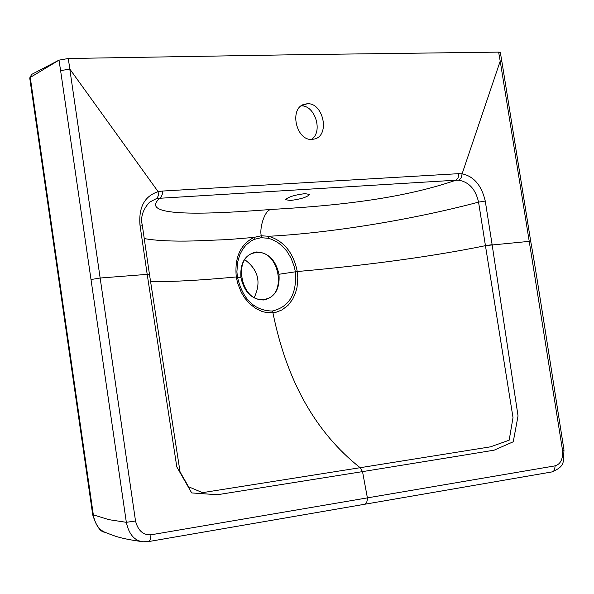 <?xml version="1.0" encoding="UTF-8"?>
<svg xmlns="http://www.w3.org/2000/svg" width="594" height="594" viewBox="0 0 594 594"><rect width="100%" height="100%" fill="white"/><g stroke="black" fill="none" stroke-linecap="round" stroke-linejoin="round"><path stroke-width="0.89" d="M562.548 450.415L529.232 241.364L530.724 241.424C534.125 259.704 540.02 297.928 545.337 331.044L564.003 450.126L562.548 450.415C563.09 458.969 560.625 464.114 555.152 465.845L554.529 469.876L553.615 471.094L551.989 471.918L148.292 541.624L149.398 541.089L150.505 539.411L150.958 534.808L555.152 465.845M311.464 139.412C323.381 131.883 314.983 104.945 301.151 105.903M301.448 105.687L307.209 103.757C323.225 102.361 330.242 135.09 314.805 138.951L312.117 139.412C296.154 141.082 288.884 108.249 304.269 104.269L307.209 103.757M272.223 311.041C289.345 307.001 297.052 293.904 295.344 271.762L294.32 266.84L291.067 258.123L286.813 251.158L282.157 245.953L277.576 242.345L271.495 239.256L268.243 238.283L261.145 237.697L254.299 239.352L251.366 240.808L246.25 244.802L242.768 249.094L239.672 255.012L237.526 262.63L236.917 271.852L237.4 276.923C242.604 299.22 254.21 310.595 272.223 311.041L272.936 312.756L276.321 312.162L282.024 309.92L288.112 305.279L292.597 299.369L295.47 293.124L297.052 287.199L297.809 277.777L297.267 271.525C293.436 252.725 283.939 240.971 268.77 236.271L261.308 235.781L254.076 237.385C240.362 244.334 234.43 257.521 236.293 276.953L237.667 283.264L241.335 292.456L244.743 298.017L249.532 303.608L255.739 308.486L262.021 311.456L266.506 312.57L272.936 312.756C286.605 380.873 315.674 432.521 360.15 467.701L490.562 446.814L509.177 440.184L513.008 417.575L485.439 245.664L492.122 244.676L518.042 415.919L513.253 441.773L494.193 450.155L455.249 456.556L362.526 471.621L360.15 467.701L202.48 492.649L188.55 486.746L180.064 471.933L149.443 274.228L147.163 274.161L139.969 224.978C138.61 207.106 144.669 196.013 158.138 191.699L158.375 195.404L157.195 198.21L149.554 202.175M304.997 193.637L309.6 194.446C307.143 197.163 300.698 199.176 290.266 200.497L285.603 199.695C288.06 196.978 294.527 194.958 304.997 193.637M268.243 238.283L268.77 236.271C323.426 233.464 404.588 221.688 478.564 202.138L485.432 245.626L529.232 241.364L500.215 61.182L501.878 61.531L500.334 52.48L498.626 52.124L500.215 61.182M143.288 541.758L143.258 541.758C134.563 540.889 128.92 534.414 126.336 522.319L135.521 520.99C138.001 530.613 143.147 535.224 150.958 534.808M364.493 504.306L366.654 502.673L367.523 498.589L362.526 471.621L217.345 494.735L191.691 492.923L176.804 466.891L147.163 274.161M29.73 77.992L31.653 74.413L29.73 77.977L92.731 514.901L93.332 514.85C94.832 523.693 98.678 529.492 104.871 532.246L105.784 532.632M271.02 209.467C210.365 214.152 136.694 217.701 159.912 198.262L455.932 180.197C398.849 199.918 329.507 206.14 271.02 209.467C264.501 210.098 259.244 228.631 261.308 235.781L261.145 237.697M135.521 520.99L100.148 278.022L149.436 274.19L142.3 225.223C140.347 217.33 142.768 209.645 149.562 202.175L149.562 202.175M485.261 201.047L478.564 202.138C475.69 189.449 469.163 182.15 458.984 180.234L461.278 177.732L462.125 173.819C473.849 176.299 481.563 185.38 485.261 201.047L492.122 244.639M31.653 74.413L58.999 60.135L30.257 77.458L93.332 514.85L108.865 519.661L126.336 522.319L60.61 70.686L69.78 69.008L76.507 115.036L100.148 278.022L91.075 279.522M278.972 274.272C275.675 259.927 268.176 252.495 256.459 251.982C245.114 254.373 239.939 262.934 240.934 277.673C244.327 292.211 251.915 299.643 263.691 299.985C274.955 297.401 280.049 288.833 278.972 274.272L297.267 271.525C349.109 266.966 422.69 258.59 485.439 245.664L485.432 245.626M69.78 69.008L158.145 191.691L162.362 191.06L458.598 173.671L458.123 177.71L455.932 180.197L458.984 180.234M254.299 239.352L254.076 237.392L227.858 239.59L193.288 240.964C172.267 241.468 155.91 240.667 144.216 238.558M156.586 198.708L159.912 198.262L161.212 197.052L162.281 194.29L162.362 191.06M240.934 277.673L236.293 276.953C200 280.353 171.428 281.905 150.572 281.615M458.598 173.671L462.11 173.812L500.163 61.256M69.884 69.09L68.251 58.509L58.999 60.135L60.61 70.686M68.251 58.509L300.445 54.641L498.626 52.124M263.61 299.413L265.488 299.109C287.711 295.129 278.935 249.562 256.549 252.547L254.084 252.962C232.076 257.321 241.394 302.858 263.61 299.413M254.284 297.423C261.405 282.298 258.271 269.743 244.862 259.756M139.969 224.978L142.293 225.23M91.528 506.541L92.129 506.474M104.908 532.269C112.949 535.135 117.426 538.364 143.28 541.765L148.292 541.624M564.003 450.133C563.067 461.85 565.815 465.941 551.989 471.918M92.731 514.901C96.377 526.254 100.423 532.031 104.871 532.246M501.878 61.546L530.724 241.424"/></g></svg>
